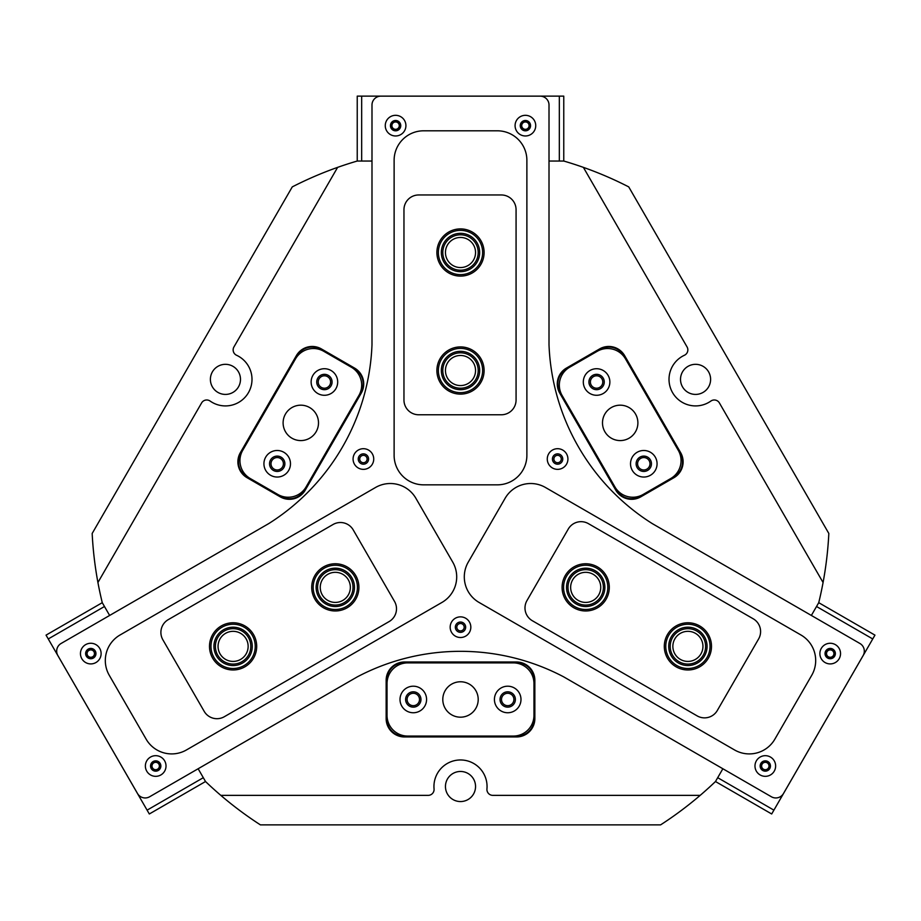 <?xml version="1.0" encoding="UTF-8"?>
<svg xmlns="http://www.w3.org/2000/svg" width="921" height="921" viewBox="0 0 921 921"><rect width="100%" height="100%" fill="white"/><g stroke="black" fill="none" stroke-linecap="round" stroke-linejoin="round"><path stroke-width="1.38" d="M640.763 496.856A18.293 18.293 0 0 1 615.769 490.168L559.715 393.071A18.293 18.293 0 0 1 566.415 368.089L599.629 348.909A18.293 18.293 0 0 1 624.611 355.598L680.665 452.695A18.293 18.293 0 0 1 673.976 477.677L640.763 496.856L640.463 496.35L673.677 477.17A17.706 17.706 0 0 0 680.159 452.994L624.104 355.897A17.706 17.706 0 0 0 599.916 349.416L566.703 368.596A17.706 17.706 0 0 0 560.221 392.772L616.287 489.868A17.706 17.706 0 0 0 640.463 496.35M305.231 490.168A18.293 18.293 0 0 1 280.237 496.856L247.024 477.677A18.293 18.293 0 0 1 240.335 452.695L296.389 355.598A18.293 18.293 0 0 1 321.371 348.909L354.585 368.089A18.293 18.293 0 0 1 361.285 393.071L305.231 490.168L304.713 489.868L360.779 392.772A17.706 17.706 0 0 0 354.297 368.596L321.084 349.416A17.706 17.706 0 0 0 296.896 355.897L240.841 452.994A17.706 17.706 0 0 0 247.323 477.17L280.537 496.35A17.706 17.706 0 0 0 304.713 489.868M413.299 693.283A6.194 6.194 0 0 0 407.094 699.476A6.194 6.194 0 0 0 413.299 705.67A6.194 6.194 0 0 0 419.492 699.476A6.194 6.194 0 0 0 413.299 693.283M507.701 693.283A6.194 6.194 0 0 0 501.508 699.476A6.194 6.194 0 0 0 507.701 705.67A6.194 6.194 0 0 0 513.906 699.476A6.194 6.194 0 0 0 507.701 693.283M643.791 457.564A6.194 6.194 0 0 0 637.597 463.77A6.194 6.194 0 0 0 643.791 469.963A6.194 6.194 0 0 0 649.984 463.77A6.194 6.194 0 0 0 643.791 457.564M596.589 375.803A6.194 6.194 0 0 0 590.396 382.008A6.194 6.194 0 0 0 596.589 388.202A6.194 6.194 0 0 0 602.783 382.008A6.194 6.194 0 0 0 596.589 375.803M324.411 375.803A6.194 6.194 0 0 0 318.217 382.008A6.194 6.194 0 0 0 324.411 388.202A6.194 6.194 0 0 0 330.604 382.008A6.194 6.194 0 0 0 324.411 375.803M277.209 457.564A6.194 6.194 0 0 0 271.016 463.77A6.194 6.194 0 0 0 277.209 469.963A6.194 6.194 0 0 0 283.403 463.77A6.194 6.194 0 0 0 277.209 457.564M557.596 455.342A3.684 3.684 0 0 0 553.901 459.026A3.684 3.684 0 0 0 557.596 462.71A3.684 3.684 0 0 0 561.28 459.026A3.684 3.684 0 0 0 557.596 455.342M363.404 455.342A3.684 3.684 0 0 0 359.72 459.026A3.684 3.684 0 0 0 363.404 462.71A3.684 3.684 0 0 0 367.099 459.026A3.684 3.684 0 0 0 363.404 455.342M460.5 623.505A3.684 3.684 0 0 0 456.816 627.189A3.684 3.684 0 0 0 460.5 630.885A3.684 3.684 0 0 0 464.184 627.189A3.684 3.684 0 0 0 460.5 623.505M818.734 602.679L874.95 635.133L872.74 638.955L816.524 606.502L811.366 615.447L818.734 602.679A368.791 368.791 0 0 0 823.075 582.509L719.393 402.926A5.906 5.906 0 0 0 710.874 401.061A26.548 26.548 0 0 1 669.636 385.059A26.548 26.548 0 0 1 684.43 355.253A5.906 5.906 0 0 0 687.066 346.952L583.384 167.369A368.791 368.791 0 0 0 563.767 161.037L549.008 161.037L559.335 161.037L559.335 96.129L563.767 96.129L563.767 161.037M357.233 161.037L357.233 96.129L361.665 96.129L361.665 161.037L371.992 161.037L357.233 161.037A368.791 368.791 0 0 0 337.616 167.369L233.934 346.952A5.906 5.906 0 0 0 236.57 355.264A26.548 26.548 0 0 1 225.438 405.919A26.548 26.548 0 0 1 210.126 401.061A5.906 5.906 0 0 0 201.607 402.926L97.925 582.509A368.791 368.791 0 0 0 102.266 602.679L109.634 615.447L104.476 606.502L48.26 638.955L46.05 635.133L102.266 602.679M460.5 801.558A15.047 15.047 0 0 1 445.453 786.511A15.047 15.047 0 0 1 460.5 771.464A15.047 15.047 0 0 1 475.547 786.511A15.047 15.047 0 0 1 460.5 801.558M225.438 394.418A15.047 15.047 0 0 1 210.391 379.371A15.047 15.047 0 0 1 225.438 364.325A15.047 15.047 0 0 1 240.485 379.371A15.047 15.047 0 0 1 225.438 394.418M695.562 394.418A15.047 15.047 0 0 1 680.515 379.371A15.047 15.047 0 0 1 695.562 364.325A15.047 15.047 0 0 1 710.609 379.371A15.047 15.047 0 0 1 695.562 394.418M823.075 582.509A368.791 368.791 0 0 0 828.831 533.478L628.732 186.894A368.791 368.791 0 0 0 583.384 167.369M337.616 167.369A368.791 368.791 0 0 0 292.268 186.894L92.169 533.478A368.791 368.791 0 0 0 97.925 582.509M205.521 781.526L149.317 813.98L147.095 810.146L203.311 777.692L198.142 768.759L205.521 781.526A368.791 368.791 0 0 0 260.401 824.871L660.599 824.871A368.791 368.791 0 0 0 715.479 781.526L722.858 768.759L717.689 777.692L773.905 810.146L771.683 813.98L715.479 781.526M386.152 680.297A18.293 18.293 0 0 1 404.446 662.003L516.554 662.003A18.293 18.293 0 0 1 534.848 680.297L534.848 718.656A18.293 18.293 0 0 1 516.554 736.95L404.446 736.95A18.293 18.293 0 0 1 386.152 718.656L386.152 680.297L386.739 680.297L386.739 718.656A17.706 17.706 0 0 0 404.446 736.351L516.554 736.351A17.706 17.706 0 0 0 534.261 718.656L534.261 680.297A17.706 17.706 0 0 0 516.554 662.602L404.446 662.602A17.706 17.706 0 0 0 386.739 680.297M220.81 795.364L428.184 795.364A5.906 5.906 0 0 0 434.056 788.929A26.548 26.548 0 0 1 460.5 759.963A26.548 26.548 0 0 1 486.944 788.929A5.906 5.906 0 0 0 492.816 795.364L700.19 795.364M695.424 633.337A15.047 15.047 0 0 0 674.874 638.852A15.047 15.047 0 0 0 680.377 659.401A15.047 15.047 0 0 0 700.927 653.898A15.047 15.047 0 0 0 695.424 633.337M593.216 574.336A15.047 15.047 0 0 0 572.666 579.839A15.047 15.047 0 0 0 578.169 600.4A15.047 15.047 0 0 0 598.731 594.885A15.047 15.047 0 0 0 593.216 574.336M445.453 252.504A15.047 15.047 0 0 0 460.5 267.551A15.047 15.047 0 0 0 475.547 252.504A15.047 15.047 0 0 0 460.5 237.457A15.047 15.047 0 0 0 445.453 252.504M445.453 370.518A15.047 15.047 0 0 0 460.5 385.565A15.047 15.047 0 0 0 475.547 370.518A15.047 15.047 0 0 0 460.5 355.471A15.047 15.047 0 0 0 445.453 370.518M240.623 659.401A15.047 15.047 0 0 0 246.126 638.852A15.047 15.047 0 0 0 225.576 633.337A15.047 15.047 0 0 0 220.073 653.898A15.047 15.047 0 0 0 240.623 659.401M342.831 600.4A15.047 15.047 0 0 0 348.334 579.839A15.047 15.047 0 0 0 327.784 574.336A15.047 15.047 0 0 0 322.269 594.885A15.047 15.047 0 0 0 342.831 600.4M608.09 375.365A13.274 13.274 0 0 0 589.947 370.507A13.274 13.274 0 0 0 585.088 388.639A13.274 13.274 0 0 0 603.232 393.497A13.274 13.274 0 0 0 608.09 375.365M603.232 378.163A7.667 7.667 0 0 0 592.756 375.354A7.667 7.667 0 0 0 589.947 385.841A7.667 7.667 0 0 0 600.423 388.65A7.667 7.667 0 0 0 603.232 378.163M655.292 457.127A13.274 13.274 0 0 0 637.159 452.269A13.274 13.274 0 0 0 632.301 470.401A13.274 13.274 0 0 0 650.433 475.259A13.274 13.274 0 0 0 655.292 457.127M650.433 459.924A7.667 7.667 0 0 0 639.957 457.127A7.667 7.667 0 0 0 637.148 467.603A7.667 7.667 0 0 0 647.624 470.412A7.667 7.667 0 0 0 650.433 459.924M635.525 414.036A17.706 17.706 0 0 0 611.337 407.554A17.706 17.706 0 0 0 604.867 431.73A17.706 17.706 0 0 0 629.043 438.212A17.706 17.706 0 0 0 635.525 414.036M670.718 478.54A20.653 20.653 0 0 0 678.282 450.323L625.474 358.856A20.653 20.653 0 0 0 597.257 351.292L569.662 367.226A20.653 20.653 0 0 0 562.098 395.443L614.917 486.91A20.653 20.653 0 0 0 643.123 494.473L670.718 478.54M265.709 457.127A13.274 13.274 0 0 0 270.567 475.259A13.274 13.274 0 0 0 288.699 470.401A13.274 13.274 0 0 0 283.841 452.269A13.274 13.274 0 0 0 265.709 457.127M270.567 459.924A7.667 7.667 0 0 0 273.376 470.412A7.667 7.667 0 0 0 283.852 467.603A7.667 7.667 0 0 0 281.043 457.127A7.667 7.667 0 0 0 270.567 459.924M312.91 375.365A13.274 13.274 0 0 0 317.768 393.497A13.274 13.274 0 0 0 335.912 388.639A13.274 13.274 0 0 0 331.053 370.507A13.274 13.274 0 0 0 312.91 375.365M317.768 378.163A7.667 7.667 0 0 0 320.577 388.65A7.667 7.667 0 0 0 331.053 385.841A7.667 7.667 0 0 0 328.244 375.354A7.667 7.667 0 0 0 317.768 378.163M285.475 414.036A17.706 17.706 0 0 0 291.957 438.212A17.706 17.706 0 0 0 316.133 431.73A17.706 17.706 0 0 0 309.663 407.554A17.706 17.706 0 0 0 285.475 414.036M323.743 351.292A20.653 20.653 0 0 0 295.526 358.856L242.718 450.323A20.653 20.653 0 0 0 250.282 478.54L277.877 494.473A20.653 20.653 0 0 0 306.083 486.91L358.902 395.443A20.653 20.653 0 0 0 351.338 367.226L323.743 351.292M507.701 712.75A13.274 13.274 0 0 0 520.987 699.476A13.274 13.274 0 0 0 507.701 686.203A13.274 13.274 0 0 0 494.427 699.476A13.274 13.274 0 0 0 507.701 712.75M507.701 707.144A7.667 7.667 0 0 0 515.38 699.476A7.667 7.667 0 0 0 507.701 691.809A7.667 7.667 0 0 0 500.034 699.476A7.667 7.667 0 0 0 507.701 707.144M413.299 712.75A13.274 13.274 0 0 0 426.573 699.476A13.274 13.274 0 0 0 413.299 686.203A13.274 13.274 0 0 0 400.013 699.476A13.274 13.274 0 0 0 413.299 712.75M413.299 707.144A7.667 7.667 0 0 0 420.966 699.476A7.667 7.667 0 0 0 413.299 691.809A7.667 7.667 0 0 0 405.62 699.476A7.667 7.667 0 0 0 413.299 707.144M460.5 717.183A17.706 17.706 0 0 0 478.206 699.476A17.706 17.706 0 0 0 460.5 681.77A17.706 17.706 0 0 0 442.794 699.476A17.706 17.706 0 0 0 460.5 717.183M387.039 715.41A20.653 20.653 0 0 0 407.692 736.063L513.308 736.063A20.653 20.653 0 0 0 533.961 715.41L533.961 683.543A20.653 20.653 0 0 0 513.308 662.89L407.692 662.89A20.653 20.653 0 0 0 387.039 683.543L387.039 715.41M515.081 125.647A10.327 10.327 0 0 0 525.407 135.974A10.327 10.327 0 0 0 535.734 125.647A10.327 10.327 0 0 0 525.407 115.321A10.327 10.327 0 0 0 515.081 125.647M520.25 125.647A5.158 5.158 0 0 0 525.407 130.817A5.158 5.158 0 0 0 530.565 125.647A5.158 5.158 0 0 0 525.407 120.49A5.158 5.158 0 0 0 520.25 125.647M385.266 125.647A10.327 10.327 0 0 0 395.593 135.974A10.327 10.327 0 0 0 405.919 125.647A10.327 10.327 0 0 0 395.593 115.321A10.327 10.327 0 0 0 385.266 125.647M390.435 125.647A5.158 5.158 0 0 0 395.593 130.817A5.158 5.158 0 0 0 400.75 125.647A5.158 5.158 0 0 0 395.593 120.49A5.158 5.158 0 0 0 390.435 125.647M754.978 766.007A10.327 10.327 0 0 0 765.305 776.334A10.327 10.327 0 0 0 775.632 766.007A10.327 10.327 0 0 0 765.305 755.681A10.327 10.327 0 0 0 754.978 766.007M760.136 766.007A5.158 5.158 0 0 0 765.305 771.165A5.158 5.158 0 0 0 770.463 766.007A5.158 5.158 0 0 0 765.305 760.85A5.158 5.158 0 0 0 760.136 766.007M819.886 653.588A10.327 10.327 0 0 0 830.212 663.914A10.327 10.327 0 0 0 840.539 653.588A10.327 10.327 0 0 0 830.212 643.261A10.327 10.327 0 0 0 819.886 653.588M825.043 653.588A5.158 5.158 0 0 0 830.212 658.745A5.158 5.158 0 0 0 835.37 653.588A5.158 5.158 0 0 0 830.212 648.419A5.158 5.158 0 0 0 825.043 653.588M80.461 653.588A10.327 10.327 0 0 0 90.788 663.914A10.327 10.327 0 0 0 101.114 653.588A10.327 10.327 0 0 0 90.788 643.261A10.327 10.327 0 0 0 80.461 653.588M85.63 653.588A5.158 5.158 0 0 0 90.788 658.745A5.158 5.158 0 0 0 95.957 653.588A5.158 5.158 0 0 0 90.788 648.419A5.158 5.158 0 0 0 85.63 653.588M145.368 766.007A10.327 10.327 0 0 0 155.695 776.334A10.327 10.327 0 0 0 166.022 766.007A10.327 10.327 0 0 0 155.695 755.681A10.327 10.327 0 0 0 145.368 766.007M150.537 766.007A5.158 5.158 0 0 0 155.695 771.165A5.158 5.158 0 0 0 160.864 766.007A5.158 5.158 0 0 0 155.695 760.85A5.158 5.158 0 0 0 150.537 766.007M863.138 655.556A8.853 8.853 0 0 0 859.892 643.468L652.275 523.6A221.27 221.27 0 0 1 549.008 344.742L549.008 104.994A8.853 8.853 0 0 0 540.155 96.152L380.845 96.152A8.853 8.853 0 0 0 371.992 104.994L371.992 344.742A221.27 221.27 0 0 1 268.725 523.6L61.108 643.468A8.853 8.853 0 0 0 57.862 655.556L137.528 793.534A8.853 8.853 0 0 0 149.616 796.769L357.233 676.9A221.27 221.27 0 0 1 563.767 676.9L771.384 796.769A8.853 8.853 0 0 0 783.472 793.534L863.138 655.556M353.077 459.026A10.327 10.327 0 0 0 363.404 469.353A10.327 10.327 0 0 0 373.73 459.026A10.327 10.327 0 0 0 363.404 448.7A10.327 10.327 0 0 0 353.077 459.026M358.246 459.026A5.158 5.158 0 0 0 363.404 464.184A5.158 5.158 0 0 0 368.573 459.026A5.158 5.158 0 0 0 363.404 453.857A5.158 5.158 0 0 0 358.246 459.026M450.173 627.189A10.327 10.327 0 0 0 460.5 637.516A10.327 10.327 0 0 0 470.827 627.189A10.327 10.327 0 0 0 460.5 616.863A10.327 10.327 0 0 0 450.173 627.189M455.342 627.189A5.158 5.158 0 0 0 460.5 632.359A5.158 5.158 0 0 0 465.658 627.189A5.158 5.158 0 0 0 460.5 622.032A5.158 5.158 0 0 0 455.342 627.189M547.27 459.026A10.327 10.327 0 0 0 557.596 469.353A10.327 10.327 0 0 0 567.923 459.026A10.327 10.327 0 0 0 557.596 448.7A10.327 10.327 0 0 0 547.27 459.026M552.427 459.026A5.158 5.158 0 0 0 557.596 464.184A5.158 5.158 0 0 0 562.754 459.026A5.158 5.158 0 0 0 557.596 453.857A5.158 5.158 0 0 0 552.427 459.026M761.23 763.659A4.72 4.72 0 0 0 762.956 770.106A4.72 4.72 0 0 0 769.403 768.379A4.72 4.72 0 0 0 767.677 761.932A4.72 4.72 0 0 0 761.23 763.659M762.116 764.165A3.684 3.684 0 0 0 763.474 769.208A3.684 3.684 0 0 0 768.505 767.861A3.684 3.684 0 0 0 767.158 762.818A3.684 3.684 0 0 0 762.116 764.165M826.137 651.228A4.72 4.72 0 0 0 827.864 657.675A4.72 4.72 0 0 0 834.311 655.948A4.72 4.72 0 0 0 832.584 649.501A4.72 4.72 0 0 0 826.137 651.228M827.023 651.746A3.684 3.684 0 0 0 828.382 656.788A3.684 3.684 0 0 0 833.413 655.441A3.684 3.684 0 0 0 832.066 650.399A3.684 3.684 0 0 0 827.023 651.746M872.74 638.955L773.905 810.146M525.407 130.356A4.72 4.72 0 0 0 530.128 125.636A4.72 4.72 0 0 0 525.407 120.916A4.72 4.72 0 0 0 520.687 125.636A4.72 4.72 0 0 0 525.407 130.356M525.407 129.32A3.684 3.684 0 0 0 529.091 125.636A3.684 3.684 0 0 0 525.407 121.952A3.684 3.684 0 0 0 521.723 125.636A3.684 3.684 0 0 0 525.407 129.32M395.593 130.356A4.72 4.72 0 0 0 400.313 125.636A4.72 4.72 0 0 0 395.593 120.916A4.72 4.72 0 0 0 390.872 125.636A4.72 4.72 0 0 0 395.593 130.356M395.593 129.32A3.684 3.684 0 0 0 399.277 125.636A3.684 3.684 0 0 0 395.593 121.952A3.684 3.684 0 0 0 391.909 125.636A3.684 3.684 0 0 0 395.593 129.32M361.665 96.129L559.335 96.129M94.863 651.228A4.72 4.72 0 0 0 88.416 649.501A4.72 4.72 0 0 0 86.689 655.948A4.72 4.72 0 0 0 93.136 657.675A4.72 4.72 0 0 0 94.863 651.228M93.977 651.746A3.684 3.684 0 0 0 88.934 650.399A3.684 3.684 0 0 0 87.587 655.441A3.684 3.684 0 0 0 92.618 656.788A3.684 3.684 0 0 0 93.977 651.746M159.77 763.659A4.72 4.72 0 0 0 153.323 761.932A4.72 4.72 0 0 0 151.597 768.379A4.72 4.72 0 0 0 158.044 770.106A4.72 4.72 0 0 0 159.77 763.659M158.884 764.165A3.684 3.684 0 0 0 153.842 762.818A3.684 3.684 0 0 0 152.495 767.861A3.684 3.684 0 0 0 157.526 769.208A3.684 3.684 0 0 0 158.884 764.165M147.095 810.146L48.26 638.955M394.119 455.342A29.507 29.507 0 0 0 423.625 484.837L497.375 484.837A29.507 29.507 0 0 0 526.881 455.342L526.881 160.3A29.507 29.507 0 0 0 497.375 130.805L423.625 130.805A29.507 29.507 0 0 0 394.119 160.3L394.119 455.342M441.953 602.438A29.507 29.507 0 0 0 452.752 562.144L415.866 498.261A29.507 29.507 0 0 0 375.572 487.462L120.064 634.983A29.507 29.507 0 0 0 109.265 675.289L146.14 739.16A29.507 29.507 0 0 0 186.445 749.959L441.953 602.438M545.428 487.462A29.507 29.507 0 0 0 505.134 498.261L468.248 562.144A29.507 29.507 0 0 0 479.047 602.438L734.555 749.959A29.507 29.507 0 0 0 774.86 739.16L811.735 675.289A29.507 29.507 0 0 0 800.936 634.983L545.428 487.462M403.962 400.013A14.748 14.748 0 0 0 418.71 414.772L501.323 414.772A14.748 14.748 0 0 0 516.071 400.013L516.071 209.723A14.748 14.748 0 0 0 501.323 194.964L418.71 194.964A14.748 14.748 0 0 0 403.962 209.723L403.962 400.013M588.415 523.646A14.748 14.748 0 0 0 568.269 529.045L526.962 600.596A14.748 14.748 0 0 0 532.361 620.742L697.162 715.893A14.748 14.748 0 0 0 717.309 710.494L758.616 638.944A14.748 14.748 0 0 0 753.217 618.797L588.415 523.646M389.123 621.571A14.748 14.748 0 0 0 394.522 601.425L353.215 529.886A14.748 14.748 0 0 0 333.068 524.486L168.267 619.637A14.748 14.748 0 0 0 162.867 639.784L204.174 711.323A14.748 14.748 0 0 0 224.321 716.722L389.123 621.571M455.227 270.935A19.18 19.18 0 0 1 442.068 247.231A19.18 19.18 0 0 1 465.773 234.061A19.18 19.18 0 0 1 478.932 257.776A19.18 19.18 0 0 1 455.227 270.935M465.37 235.488A17.706 17.706 0 0 0 443.485 247.634A17.706 17.706 0 0 0 455.63 269.519A17.706 17.706 0 0 0 477.515 257.373A17.706 17.706 0 0 0 465.37 235.488M454.41 273.779A22.127 22.127 0 0 0 481.775 258.594A22.127 22.127 0 0 0 466.59 231.229A22.127 22.127 0 0 0 439.225 246.414A22.127 22.127 0 0 0 454.41 273.779M466.993 229.813A23.601 23.601 0 0 1 483.191 258.997A23.601 23.601 0 0 1 454.007 275.195A23.601 23.601 0 0 1 437.809 246.011A23.601 23.601 0 0 1 466.993 229.813M439.766 362.782A22.127 22.127 0 0 0 452.764 391.252A22.127 22.127 0 0 0 481.234 378.243A22.127 22.127 0 0 0 468.236 349.784A22.127 22.127 0 0 0 439.766 362.782M482.616 378.761A23.601 23.601 0 0 1 452.257 392.634A23.601 23.601 0 0 1 438.384 362.264A23.601 23.601 0 0 1 468.743 348.403A23.601 23.601 0 0 1 482.616 378.761M442.529 363.818A19.18 19.18 0 0 1 467.2 352.547A19.18 19.18 0 0 1 478.471 377.219A19.18 19.18 0 0 1 453.8 388.478A19.18 19.18 0 0 1 442.529 363.818M477.09 376.701A17.706 17.706 0 0 0 466.682 353.929A17.706 17.706 0 0 0 443.91 364.325A17.706 17.706 0 0 0 454.318 387.096A17.706 17.706 0 0 0 477.09 376.701M690.105 665.423A19.18 19.18 0 0 1 668.853 648.568A19.18 19.18 0 0 1 685.696 627.316A19.18 19.18 0 0 1 706.948 644.17A19.18 19.18 0 0 1 690.105 665.423M685.869 628.79A17.706 17.706 0 0 0 670.315 648.407A17.706 17.706 0 0 0 689.933 663.96A17.706 17.706 0 0 0 705.486 644.343A17.706 17.706 0 0 0 685.869 628.79M690.439 668.347A22.127 22.127 0 0 0 709.884 643.825A22.127 22.127 0 0 0 685.362 624.392A22.127 22.127 0 0 0 665.918 648.914A22.127 22.127 0 0 0 690.439 668.347M685.189 622.93A23.601 23.601 0 0 1 711.346 643.664A23.601 23.601 0 0 1 690.612 669.82A23.601 23.601 0 0 1 664.455 649.086A23.601 23.601 0 0 1 685.189 622.93M571.918 604.683A22.127 22.127 0 0 0 603.013 601.148A22.127 22.127 0 0 0 599.479 570.053A22.127 22.127 0 0 0 568.384 573.587A22.127 22.127 0 0 0 571.918 604.683M600.4 568.902A23.601 23.601 0 0 1 604.164 602.069A23.601 23.601 0 0 1 570.997 605.834A23.601 23.601 0 0 1 567.232 572.666A23.601 23.601 0 0 1 600.4 568.902M573.76 602.369A19.18 19.18 0 0 1 570.698 575.418A19.18 19.18 0 0 1 597.637 572.355A19.18 19.18 0 0 1 600.699 599.306A19.18 19.18 0 0 1 573.76 602.369M596.727 573.518A17.706 17.706 0 0 0 571.849 576.339A17.706 17.706 0 0 0 574.669 601.217A17.706 17.706 0 0 0 599.548 598.385A17.706 17.706 0 0 0 596.727 573.518M313.957 581.519A22.127 22.127 0 0 0 329.465 608.712A22.127 22.127 0 0 0 356.646 593.205A22.127 22.127 0 0 0 341.138 566.024A22.127 22.127 0 0 0 313.957 581.519M358.073 593.596A23.601 23.601 0 0 1 329.073 610.128A23.601 23.601 0 0 1 312.541 581.139A23.601 23.601 0 0 1 341.53 564.596A23.601 23.601 0 0 1 358.073 593.596M316.801 582.302A19.18 19.18 0 0 1 340.367 568.867A19.18 19.18 0 0 1 353.802 592.422A19.18 19.18 0 0 1 330.236 605.857A19.18 19.18 0 0 1 316.801 582.302M352.375 592.03A17.706 17.706 0 0 0 339.976 570.295A17.706 17.706 0 0 0 318.229 582.694A17.706 17.706 0 0 0 330.627 604.441A17.706 17.706 0 0 0 352.375 592.03M224.77 666.873A22.127 22.127 0 0 0 253.597 654.693A22.127 22.127 0 0 0 241.429 625.866A22.127 22.127 0 0 0 212.601 638.046A22.127 22.127 0 0 0 224.77 666.873M241.981 624.507A23.601 23.601 0 0 1 254.967 655.245A23.601 23.601 0 0 1 224.217 668.243A23.601 23.601 0 0 1 211.231 637.493A23.601 23.601 0 0 1 241.981 624.507M225.887 664.145A19.18 19.18 0 0 1 215.33 639.151A19.18 19.18 0 0 1 240.312 628.606A19.18 19.18 0 0 1 250.869 653.588A19.18 19.18 0 0 1 225.887 664.145M239.759 629.964A17.706 17.706 0 0 0 216.7 639.715A17.706 17.706 0 0 0 226.439 662.775A17.706 17.706 0 0 0 249.499 653.035A17.706 17.706 0 0 0 239.759 629.964M404.446 736.95L404.446 736.351M516.554 736.351L516.554 736.95M534.261 718.656L534.848 718.656M386.152 718.656L386.739 718.656M534.261 680.297L534.848 680.297M516.554 662.602L516.554 662.003M404.446 662.003L404.446 662.602"/></g></svg>
